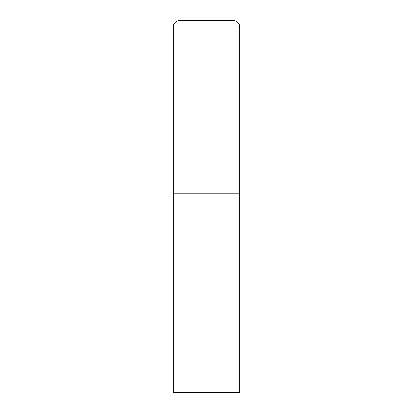 <?xml version="1.0" encoding="UTF-8"?>
<svg xmlns="http://www.w3.org/2000/svg" width="413" height="413" viewBox="0 0 413 413"><rect width="100%" height="100%" fill="white"/><g stroke="black" fill="none" stroke-linecap="round" stroke-linejoin="round"><path stroke-width="0.62" d="M173.31 27.021L173.31 392.35L239.69 392.35L239.69 193.227L173.31 193.227L239.69 193.227L239.69 27.021A6.371 6.371 0 0 0 233.314 20.65L179.686 20.65A6.371 6.371 0 0 0 173.31 27.021L239.69 27.021"/></g></svg>
